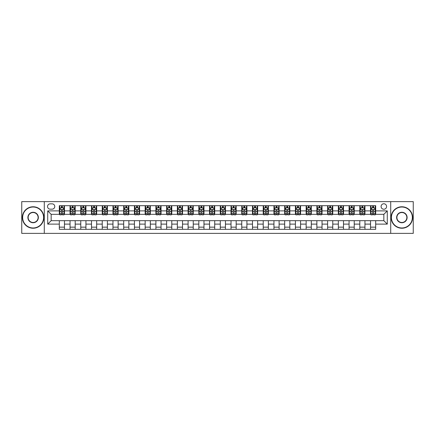 <?xml version="1.0" encoding="UTF-8"?>
<svg xmlns="http://www.w3.org/2000/svg" width="435" height="435" viewBox="0 0 435 435"><rect width="100%" height="100%" fill="white"/><g stroke="black" fill="none" stroke-linecap="round" stroke-linejoin="round"><path stroke-width="0.65" d="M383.844 203.765A2.746 2.746 0 0 0 381.098 206.511A2.746 2.746 0 0 0 383.844 209.257A2.746 2.746 0 0 0 386.59 206.511A2.746 2.746 0 0 0 383.844 203.765M390.712 233.383L413.25 233.383L413.25 201.617L390.712 201.617L390.712 233.383L44.288 233.383L44.288 201.617L21.75 201.617L21.75 233.383L44.288 233.383M50.21 209.17L52.102 209.17A2.659 2.659 0 0 0 54.761 206.511A2.659 2.659 0 0 0 52.102 203.846L50.21 203.846A2.659 2.659 0 0 0 47.551 206.511A2.659 2.659 0 0 0 50.21 209.17M390.712 201.617L44.288 201.617M59.312 224.112L47.719 224.112L47.719 210.888L59.312 210.888L59.312 214.325L51.156 214.325L51.156 220.675L59.312 220.675L59.312 229.305L375.688 229.305L375.688 220.675L383.844 220.675L383.844 214.325L375.688 214.325L375.688 210.888L387.28 210.888L387.28 224.112L375.688 224.112M375.688 210.888L375.688 205.695L59.312 205.695L59.312 210.888M370.538 205.695L370.538 214.325L370.968 214.325M372.599 214.325L373.627 214.325M375.258 214.325L375.688 214.325M370.538 214.325L364.525 214.325M359.805 205.695L359.805 214.325L360.234 214.325M361.866 214.325L362.893 214.325M359.805 214.325L353.796 214.325M349.071 205.695L349.071 214.325L349.501 214.325M351.132 214.325L352.165 214.325M349.071 214.325L343.063 214.325M338.343 205.695L338.343 214.325L338.773 214.325M340.404 214.325L341.431 214.325M338.343 214.325L332.329 214.325M327.609 205.695L327.609 214.325L328.039 214.325M329.67 214.325L330.698 214.325M327.609 214.325L321.601 214.325M316.876 205.695L316.876 214.325L317.305 214.325M318.937 214.325L319.97 214.325M316.876 214.325L310.867 214.325M306.148 205.695L306.148 214.325L306.577 214.325M308.208 214.325L309.236 214.325M306.148 214.325L300.134 214.325M295.414 205.695L295.414 214.325L295.844 214.325M297.475 214.325L298.502 214.325M295.414 214.325L289.405 214.325M284.68 205.695L284.68 214.325L285.11 214.325M286.741 214.325L287.774 214.325M284.68 214.325L278.672 214.325M273.952 205.695L273.952 214.325L274.382 214.325M276.013 214.325L277.041 214.325M273.952 214.325L267.938 214.325M263.218 205.695L263.218 214.325L263.648 214.325M265.279 214.325L266.307 214.325M263.218 214.325L257.21 214.325M252.485 205.695L252.485 214.325L252.914 214.325M254.546 214.325L255.579 214.325M252.485 214.325L246.476 214.325M241.757 205.695L241.757 214.325L242.181 214.325M243.812 214.325L244.845 214.325M241.757 214.325L235.743 214.325M231.023 205.695L231.023 214.325L231.453 214.325M233.084 214.325L234.112 214.325M231.023 214.325L225.015 214.325M220.289 205.695L220.289 214.325L220.719 214.325M222.35 214.325L223.383 214.325M220.289 214.325L214.281 214.325M209.556 205.695L209.556 214.325L209.985 214.325M211.617 214.325L212.65 214.325M209.556 214.325L203.547 214.325M198.828 205.695L198.828 214.325L199.257 214.325M200.888 214.325L201.916 214.325M198.828 214.325L192.819 214.325M188.094 205.695L188.094 214.325L188.524 214.325M190.155 214.325L191.188 214.325M188.094 214.325L182.086 214.325M177.36 205.695L177.36 214.325L177.79 214.325M179.421 214.325L180.454 214.325M177.36 214.325L171.352 214.325M166.632 205.695L166.632 214.325L167.062 214.325M168.693 214.325L169.721 214.325M166.632 214.325L160.618 214.325M155.899 205.695L155.899 214.325L156.328 214.325M157.959 214.325L158.987 214.325M155.899 214.325L149.89 214.325M145.165 205.695L145.165 214.325L145.594 214.325M147.226 214.325L148.259 214.325M145.165 214.325L139.156 214.325M134.437 205.695L134.437 214.325L134.866 214.325M136.498 214.325L137.525 214.325M134.437 214.325L128.423 214.325M123.703 205.695L123.703 214.325L124.133 214.325M125.764 214.325L126.792 214.325M123.703 214.325L117.695 214.325M112.969 205.695L112.969 214.325L113.399 214.325M115.03 214.325L116.063 214.325M112.969 214.325L106.961 214.325M102.241 205.695L102.241 214.325L102.671 214.325M104.302 214.325L105.33 214.325M102.241 214.325L96.227 214.325M91.508 205.695L91.508 214.325L91.937 214.325M93.569 214.325L94.596 214.325M91.508 214.325L85.499 214.325M80.774 205.695L80.774 214.325L81.204 214.325M82.835 214.325L83.868 214.325M80.774 214.325L74.766 214.325M70.046 205.695L70.046 214.325L70.475 214.325M72.107 214.325L73.134 214.325M70.046 214.325L64.032 214.325M59.312 214.325L59.742 214.325M61.373 214.325L62.401 214.325M59.312 220.675L64.462 220.675L64.462 229.305M375.688 220.675L64.462 220.675M64.462 205.695L64.462 214.325M59.312 207.843L59.742 207.843M61.373 207.843L62.401 207.843M64.032 207.843L64.462 207.843M59.312 227.157L64.462 227.157M70.046 220.675L70.046 229.305M75.195 205.695L75.195 214.325M70.046 207.843L70.475 207.843M72.107 207.843L73.134 207.843M74.766 207.843L75.195 207.843M75.195 220.675L75.195 229.305M70.046 227.157L75.195 227.157M80.774 220.675L80.774 229.305M85.929 220.675L85.929 229.305M80.774 227.157L85.929 227.157M85.929 205.695L85.929 214.325M80.774 207.843L81.204 207.843M82.835 207.843L83.868 207.843M85.499 207.843L85.929 207.843M91.508 220.675L91.508 229.305M96.657 220.675L96.657 229.305M91.508 227.157L96.657 227.157M96.657 205.695L96.657 214.325M91.508 207.843L91.937 207.843M93.569 207.843L94.596 207.843M96.227 207.843L96.657 207.843M102.241 220.675L102.241 229.305M107.391 220.675L107.391 229.305M102.241 227.157L107.391 227.157M107.391 205.695L107.391 214.325M102.241 207.843L102.671 207.843M104.302 207.843L105.33 207.843M106.961 207.843L107.391 207.843M112.969 220.675L112.969 229.305M118.124 220.675L118.124 229.305M112.969 227.157L118.124 227.157M118.124 205.695L118.124 214.325M112.969 207.843L113.399 207.843M115.03 207.843L116.063 207.843M117.695 207.843L118.124 207.843M123.703 220.675L123.703 229.305M128.852 220.675L128.852 229.305M123.703 227.157L128.852 227.157M128.852 205.695L128.852 214.325M123.703 207.843L124.133 207.843M125.764 207.843L126.792 207.843M128.423 207.843L128.852 207.843M134.437 220.675L134.437 229.305M139.586 220.675L139.586 229.305M134.437 227.157L139.586 227.157M139.586 205.695L139.586 214.325M134.437 207.843L134.866 207.843M136.498 207.843L137.525 207.843M139.156 207.843L139.586 207.843M145.165 220.675L145.165 229.305M150.32 220.675L150.32 229.305M145.165 227.157L150.32 227.157M150.32 205.695L150.32 214.325M145.165 207.843L145.594 207.843M147.226 207.843L148.259 207.843M149.89 207.843L150.32 207.843M155.899 220.675L155.899 229.305M161.048 220.675L161.048 229.305M155.899 227.157L161.048 227.157M161.048 205.695L161.048 214.325M155.899 207.843L156.328 207.843M157.959 207.843L158.987 207.843M160.618 207.843L161.048 207.843M166.632 220.675L166.632 229.305M171.781 220.675L171.781 229.305M166.632 227.157L171.781 227.157M171.781 205.695L171.781 214.325M166.632 207.843L167.062 207.843M168.693 207.843L169.721 207.843M171.352 207.843L171.781 207.843M177.36 220.675L177.36 229.305M182.515 220.675L182.515 229.305M177.36 227.157L182.515 227.157M182.515 205.695L182.515 214.325M177.36 207.843L177.79 207.843M179.421 207.843L180.454 207.843M182.086 207.843L182.515 207.843M188.094 220.675L188.094 229.305M193.243 220.675L193.243 229.305M188.094 227.157L193.243 227.157M193.243 205.695L193.243 214.325M188.094 207.843L188.524 207.843M190.155 207.843L191.188 207.843M192.819 207.843L193.243 207.843M198.828 220.675L198.828 229.305M203.977 220.675L203.977 229.305M198.828 227.157L203.977 227.157M203.977 205.695L203.977 214.325M198.828 207.843L199.257 207.843M200.888 207.843L201.916 207.843M203.547 207.843L203.977 207.843M209.556 220.675L209.556 229.305M214.711 220.675L214.711 229.305M209.556 227.157L214.711 227.157M214.711 205.695L214.711 214.325M209.556 207.843L209.985 207.843M211.617 207.843L212.65 207.843M214.281 207.843L214.711 207.843M220.289 220.675L220.289 229.305M225.444 220.675L225.444 229.305M220.289 227.157L225.444 227.157M225.444 205.695L225.444 214.325M220.289 207.843L220.719 207.843M222.35 207.843L223.383 207.843M225.015 207.843L225.444 207.843M231.023 220.675L231.023 229.305M236.172 220.675L236.172 229.305M231.023 227.157L236.172 227.157M236.172 205.695L236.172 214.325M231.023 207.843L231.453 207.843M233.084 207.843L234.112 207.843M235.743 207.843L236.172 207.843M241.757 220.675L241.757 229.305M246.906 220.675L246.906 229.305M241.757 227.157L246.906 227.157M246.906 205.695L246.906 214.325M241.757 207.843L242.181 207.843M243.812 207.843L244.845 207.843M246.476 207.843L246.906 207.843M252.485 220.675L252.485 229.305M257.64 220.675L257.64 229.305M252.485 227.157L257.64 227.157M257.64 205.695L257.64 214.325M252.485 207.843L252.914 207.843M254.546 207.843L255.579 207.843M257.21 207.843L257.64 207.843M263.218 220.675L263.218 229.305M268.368 220.675L268.368 229.305M263.218 227.157L268.368 227.157M268.368 205.695L268.368 214.325M263.218 207.843L263.648 207.843M265.279 207.843L266.307 207.843M267.938 207.843L268.368 207.843M273.952 220.675L273.952 229.305M279.101 220.675L279.101 229.305M273.952 227.157L279.101 227.157M279.101 205.695L279.101 214.325M273.952 207.843L274.382 207.843M276.013 207.843L277.041 207.843M278.672 207.843L279.101 207.843M284.68 220.675L284.68 229.305M289.835 220.675L289.835 229.305M284.68 227.157L289.835 227.157M289.835 205.695L289.835 214.325M284.68 207.843L285.11 207.843M286.741 207.843L287.774 207.843M289.405 207.843L289.835 207.843M295.414 220.675L295.414 229.305M300.563 220.675L300.563 229.305M295.414 227.157L300.563 227.157M300.563 205.695L300.563 214.325M295.414 207.843L295.844 207.843M297.475 207.843L298.502 207.843M300.134 207.843L300.563 207.843M306.148 220.675L306.148 229.305M311.297 220.675L311.297 229.305M306.148 227.157L311.297 227.157M311.297 205.695L311.297 214.325M306.148 207.843L306.577 207.843M308.208 207.843L309.236 207.843M310.867 207.843L311.297 207.843M316.876 220.675L316.876 229.305M322.03 220.675L322.03 229.305M316.876 227.157L322.03 227.157M322.03 205.695L322.03 214.325M316.876 207.843L317.305 207.843M318.937 207.843L319.97 207.843M321.601 207.843L322.03 207.843M327.609 220.675L327.609 229.305M332.759 220.675L332.759 229.305M327.609 227.157L332.759 227.157M332.759 205.695L332.759 214.325M327.609 207.843L328.039 207.843M329.67 207.843L330.698 207.843M332.329 207.843L332.759 207.843M338.343 220.675L338.343 229.305M343.492 220.675L343.492 229.305M338.343 227.157L343.492 227.157M343.492 205.695L343.492 214.325M338.343 207.843L338.773 207.843M340.404 207.843L341.431 207.843M343.063 207.843L343.492 207.843M349.071 220.675L349.071 229.305M354.226 220.675L354.226 229.305M349.071 227.157L354.226 227.157M354.226 205.695L354.226 214.325M349.071 207.843L349.501 207.843M351.132 207.843L352.165 207.843M353.796 207.843L354.226 207.843M359.805 220.675L359.805 229.305M364.954 220.675L364.954 229.305M359.805 227.157L364.954 227.157M364.954 205.695L364.954 214.325M359.805 207.843L360.234 207.843M361.866 207.843L362.893 207.843M364.525 207.843L364.954 207.843M370.538 220.675L370.538 229.305M370.538 227.157L375.688 227.157M370.538 207.843L370.968 207.843M372.599 207.843L373.627 207.843M375.258 207.843L375.688 207.843M51.156 214.325L47.719 210.888M51.156 220.675L47.719 224.112M387.28 210.888L383.844 214.325M387.28 224.112L383.844 220.675M62.401 206.81L61.373 206.81M64.032 213.764L62.401 213.764L62.401 214.841L64.032 214.841L64.032 209.599L63.173 207.886L60.601 207.886L59.742 209.599L59.742 214.841L61.373 214.841L61.373 213.764L59.742 213.764M59.742 209.599L59.742 205.695M64.032 209.599L64.032 205.695M61.373 207.886L61.373 205.695M62.401 205.695L62.401 207.886M62.401 213.764L62.401 210.246C62.058 209.583 61.716 209.583 61.373 210.246L61.373 213.764M73.134 206.81L72.107 206.81M74.766 213.764L73.134 213.764L73.134 214.841L74.766 214.841L74.766 209.599L73.906 207.886L71.329 207.886L70.475 209.599L70.475 214.841L72.107 214.841L72.107 213.764L70.475 213.764M70.475 209.599L70.475 205.695M74.766 209.599L74.766 205.695M72.107 207.886L72.107 205.695M73.134 205.695L73.134 207.886M73.134 213.764L73.134 210.246C72.792 209.583 72.449 209.583 72.107 210.246L72.107 213.764M83.868 206.81L82.835 206.81M85.499 213.764L83.868 213.764L83.868 214.841L85.499 214.841L85.499 209.599L84.64 207.886L82.063 207.886L81.204 209.599L81.204 214.841L82.835 214.841L82.835 213.764L81.204 213.764M81.204 209.599L81.204 205.695M85.499 209.599L85.499 205.695M82.835 207.886L82.835 205.695M83.868 205.695L83.868 207.886M83.868 213.764L83.868 210.246C83.525 209.583 83.177 209.583 82.835 210.246L82.835 213.764M94.596 206.81L93.569 206.81M96.227 213.764L94.596 213.764L94.596 214.841L96.227 214.841L96.227 209.599L95.368 207.886L92.796 207.886L91.937 209.599L91.937 214.841L93.569 214.841L93.569 213.764L91.937 213.764M91.937 209.599L91.937 205.695M96.227 209.599L96.227 205.695M93.569 207.886L93.569 205.695M94.596 205.695L94.596 207.886M94.596 213.764L94.596 210.246C94.254 209.583 93.911 209.583 93.569 210.246L93.569 213.764M105.33 206.81L104.302 206.81M106.961 213.764L105.33 213.764L105.33 214.841L106.961 214.841L106.961 209.599L106.102 207.886L103.525 207.886L102.671 209.599L102.671 214.841L104.302 214.841L104.302 213.764L102.671 213.764M102.671 209.599L102.671 205.695M106.961 209.599L106.961 205.695M104.302 207.886L104.302 205.695M105.33 205.695L105.33 207.886M105.33 213.764L105.33 210.246C104.987 209.583 104.645 209.583 104.302 210.246L104.302 213.764M33.125 207.027A10.473 10.473 0 0 0 22.653 217.5A10.473 10.473 0 0 0 33.125 227.973A10.473 10.473 0 0 0 43.598 217.5A10.473 10.473 0 0 0 33.125 207.027M33.125 228.234A10.734 10.734 0 0 1 22.392 217.5A10.734 10.734 0 0 1 33.125 206.766A10.734 10.734 0 0 1 43.859 217.5A10.734 10.734 0 0 1 33.125 228.234M33.125 212.264A5.236 5.236 0 0 1 38.362 217.5A5.236 5.236 0 0 1 33.125 222.736A5.236 5.236 0 0 1 27.889 217.5A5.236 5.236 0 0 1 33.125 212.264M33.125 222.481A4.981 4.981 0 0 0 38.106 217.5A4.981 4.981 0 0 0 33.125 212.519A4.981 4.981 0 0 0 28.144 217.5A4.981 4.981 0 0 0 33.125 222.481M401.875 207.027A10.473 10.473 0 0 0 391.402 217.5A10.473 10.473 0 0 0 401.875 227.973A10.473 10.473 0 0 0 412.347 217.5A10.473 10.473 0 0 0 401.875 207.027M401.875 228.234A10.734 10.734 0 0 1 391.141 217.5A10.734 10.734 0 0 1 401.875 206.766A10.734 10.734 0 0 1 412.608 217.5A10.734 10.734 0 0 1 401.875 228.234M401.875 212.264A5.236 5.236 0 0 1 407.111 217.5A5.236 5.236 0 0 1 401.875 222.736A5.236 5.236 0 0 1 396.638 217.5A5.236 5.236 0 0 1 401.875 212.264M401.875 222.481A4.981 4.981 0 0 0 406.855 217.5A4.981 4.981 0 0 0 401.875 212.519A4.981 4.981 0 0 0 396.894 217.5A4.981 4.981 0 0 0 401.875 222.481M116.063 206.81L115.03 206.81M117.695 213.764L116.063 213.764L116.063 214.841L117.695 214.841L117.695 209.599L116.836 207.886L114.258 207.886L113.399 209.599L113.399 214.841L115.03 214.841L115.03 213.764L113.399 213.764M113.399 209.599L113.399 205.695M117.695 209.599L117.695 205.695M115.03 207.886L115.03 205.695M116.063 205.695L116.063 207.886M116.063 213.764L116.063 210.246C115.721 209.583 115.378 209.583 115.03 210.246L115.03 213.764M126.792 206.81L125.764 206.81M128.423 213.764L126.792 213.764L126.792 214.841L128.423 214.841L128.423 209.599L127.569 207.886L124.992 207.886L124.133 209.599L124.133 214.841L125.764 214.841L125.764 213.764L124.133 213.764M124.133 209.599L124.133 205.695M128.423 209.599L128.423 205.695M125.764 207.886L125.764 205.695M126.792 205.695L126.792 207.886M126.792 213.764L126.792 210.246C126.449 209.583 126.106 209.583 125.764 210.246L125.764 213.764M137.525 206.81L136.498 206.81M139.156 213.764L137.525 213.764L137.525 214.841L139.156 214.841L139.156 209.599L138.297 207.886L135.725 207.886L134.866 209.599L134.866 214.841L136.498 214.841L136.498 213.764L134.866 213.764M134.866 209.599L134.866 205.695M139.156 209.599L139.156 205.695M136.498 207.886L136.498 205.695M137.525 205.695L137.525 207.886M137.525 213.764L137.525 210.246C137.183 209.583 136.84 209.583 136.498 210.246L136.498 213.764M148.259 206.81L147.226 206.81M149.89 213.764L148.259 213.764L148.259 214.841L149.89 214.841L149.89 209.599L149.031 207.886L146.454 207.886L145.594 209.599L145.594 214.841L147.226 214.841L147.226 213.764L145.594 213.764M145.594 209.599L145.594 205.695M149.89 209.599L149.89 205.695M147.226 207.886L147.226 205.695M148.259 205.695L148.259 207.886M148.259 213.764L148.259 210.246C147.916 209.583 147.574 209.583 147.226 210.246L147.226 213.764M158.987 206.81L157.959 206.81M160.618 213.764L158.987 213.764L158.987 214.841L160.618 214.841L160.618 209.599L159.765 207.886L157.187 207.886L156.328 209.599L156.328 214.841L157.959 214.841L157.959 213.764L156.328 213.764M156.328 209.599L156.328 205.695M160.618 209.599L160.618 205.695M157.959 207.886L157.959 205.695M158.987 205.695L158.987 207.886M158.987 213.764L158.987 210.246C158.644 209.583 158.302 209.583 157.959 210.246L157.959 213.764M169.721 206.81L168.693 206.81M171.352 213.764L169.721 213.764L169.721 214.841L171.352 214.841L171.352 209.599L170.493 207.886L167.921 207.886L167.062 209.599L167.062 214.841L168.693 214.841L168.693 213.764L167.062 213.764M167.062 209.599L167.062 205.695M171.352 209.599L171.352 205.695M168.693 207.886L168.693 205.695M169.721 205.695L169.721 207.886M169.721 213.764L169.721 210.246C169.378 209.583 169.036 209.583 168.693 210.246L168.693 213.764M180.454 206.81L179.421 206.81M182.086 213.764L180.454 213.764L180.454 214.841L182.086 214.841L182.086 209.599L181.226 207.886L178.649 207.886L177.79 209.599L177.79 214.841L179.421 214.841L179.421 213.764L177.79 213.764M177.79 209.599L177.79 205.695M182.086 209.599L182.086 205.695M179.421 207.886L179.421 205.695M180.454 205.695L180.454 207.886M180.454 213.764L180.454 210.246C180.112 209.583 179.769 209.583 179.421 210.246L179.421 213.764M191.188 206.81L190.155 206.81M192.819 213.764L191.188 213.764L191.188 214.841L192.819 214.841L192.819 209.599L191.96 207.886L189.383 207.886L188.524 209.599L188.524 214.841L190.155 214.841L190.155 213.764L188.524 213.764M188.524 209.599L188.524 205.695M192.819 209.599L192.819 205.695M190.155 207.886L190.155 205.695M191.188 205.695L191.188 207.886M191.188 213.764L191.188 210.246C190.84 209.583 190.497 209.583 190.155 210.246L190.155 213.764M201.916 206.81L200.888 206.81M203.547 213.764L201.916 213.764L201.916 214.841L203.547 214.841L203.547 209.599L202.688 207.886L200.116 207.886L199.257 209.599L199.257 214.841L200.888 214.841L200.888 213.764L199.257 213.764M199.257 209.599L199.257 205.695M203.547 209.599L203.547 205.695M200.888 207.886L200.888 205.695M201.916 205.695L201.916 207.886M201.916 213.764L201.916 210.246C201.574 209.583 201.231 209.583 200.888 210.246L200.888 213.764M212.65 206.81L211.617 206.81M214.281 213.764L212.65 213.764L212.65 214.841L214.281 214.841L214.281 209.599L213.422 207.886L210.844 207.886L209.985 209.599L209.985 214.841L211.617 214.841L211.617 213.764L209.985 213.764M209.985 209.599L209.985 205.695M214.281 209.599L214.281 205.695M211.617 207.886L211.617 205.695M212.65 205.695L212.65 207.886M212.65 213.764L212.65 210.246C212.307 209.583 211.965 209.583 211.617 210.246L211.617 213.764M223.383 206.81L222.35 206.81M225.015 213.764L223.383 213.764L223.383 214.841L225.015 214.841L225.015 209.599L224.155 207.886L221.578 207.886L220.719 209.599L220.719 214.841L222.35 214.841L222.35 213.764L220.719 213.764M220.719 209.599L220.719 205.695M225.015 209.599L225.015 205.695M222.35 207.886L222.35 205.695M223.383 205.695L223.383 207.886M223.383 213.764L223.383 210.246C223.041 209.583 222.693 209.583 222.35 210.246L222.35 213.764M234.112 206.81L233.084 206.81M235.743 213.764L234.112 213.764L234.112 214.841L235.743 214.841L235.743 209.599L234.884 207.886L232.312 207.886L231.453 209.599L231.453 214.841L233.084 214.841L233.084 213.764L231.453 213.764M231.453 209.599L231.453 205.695M235.743 209.599L235.743 205.695M233.084 207.886L233.084 205.695M234.112 205.695L234.112 207.886M234.112 213.764L234.112 210.246C233.769 209.583 233.426 209.583 233.084 210.246L233.084 213.764M244.845 206.81L243.812 206.81M246.476 213.764L244.845 213.764L244.845 214.841L246.476 214.841L246.476 209.599L245.617 207.886L243.04 207.886L242.181 209.599L242.181 214.841L243.812 214.841L243.812 213.764L242.181 213.764M242.181 209.599L242.181 205.695M246.476 209.599L246.476 205.695M243.812 207.886L243.812 205.695M244.845 205.695L244.845 207.886M244.845 213.764L244.845 210.246C244.503 209.583 244.16 209.583 243.812 210.246L243.812 213.764M255.579 206.81L254.546 206.81M257.21 213.764L255.579 213.764L255.579 214.841L257.21 214.841L257.21 209.599L256.351 207.886L253.774 207.886L252.914 209.599L252.914 214.841L254.546 214.841L254.546 213.764L252.914 213.764M252.914 209.599L252.914 205.695M257.21 209.599L257.21 205.695M254.546 207.886L254.546 205.695M255.579 205.695L255.579 207.886M255.579 213.764L255.579 210.246C255.236 209.583 254.888 209.583 254.546 210.246L254.546 213.764M266.307 206.81L265.279 206.81M267.938 213.764L266.307 213.764L266.307 214.841L267.938 214.841L267.938 209.599L267.079 207.886L264.507 207.886L263.648 209.599L263.648 214.841L265.279 214.841L265.279 213.764L263.648 213.764M263.648 209.599L263.648 205.695M267.938 209.599L267.938 205.695M265.279 207.886L265.279 205.695M266.307 205.695L266.307 207.886M266.307 213.764L266.307 210.246C265.964 209.583 265.622 209.583 265.279 210.246L265.279 213.764M277.041 206.81L276.013 206.81M278.672 213.764L277.041 213.764L277.041 214.841L278.672 214.841L278.672 209.599L277.813 207.886L275.235 207.886L274.382 209.599L274.382 214.841L276.013 214.841L276.013 213.764L274.382 213.764M274.382 209.599L274.382 205.695M278.672 209.599L278.672 205.695M276.013 207.886L276.013 205.695M277.041 205.695L277.041 207.886M277.041 213.764L277.041 210.246C276.698 209.583 276.356 209.583 276.013 210.246L276.013 213.764M287.774 206.81L286.741 206.81M289.405 213.764L287.774 213.764L287.774 214.841L289.405 214.841L289.405 209.599L288.546 207.886L285.969 207.886L285.11 209.599L285.11 214.841L286.741 214.841L286.741 213.764L285.11 213.764M285.11 209.599L285.11 205.695M289.405 209.599L289.405 205.695M286.741 207.886L286.741 205.695M287.774 205.695L287.774 207.886M287.774 213.764L287.774 210.246C287.432 209.583 287.084 209.583 286.741 210.246L286.741 213.764M298.502 206.81L297.475 206.81M300.134 213.764L298.502 213.764L298.502 214.841L300.134 214.841L300.134 209.599L299.275 207.886L296.703 207.886L295.844 209.599L295.844 214.841L297.475 214.841L297.475 213.764L295.844 213.764M295.844 209.599L295.844 205.695M300.134 209.599L300.134 205.695M297.475 207.886L297.475 205.695M298.502 205.695L298.502 207.886M298.502 213.764L298.502 210.246C298.16 209.583 297.817 209.583 297.475 210.246L297.475 213.764M309.236 206.81L308.208 206.81M310.867 213.764L309.236 213.764L309.236 214.841L310.867 214.841L310.867 209.599L310.008 207.886L307.431 207.886L306.577 209.599L306.577 214.841L308.208 214.841L308.208 213.764L306.577 213.764M306.577 209.599L306.577 205.695M310.867 209.599L310.867 205.695M308.208 207.886L308.208 205.695M309.236 205.695L309.236 207.886M309.236 213.764L309.236 210.246C308.894 209.583 308.551 209.583 308.208 210.246L308.208 213.764M319.97 206.81L318.937 206.81M321.601 213.764L319.97 213.764L319.97 214.841L321.601 214.841L321.601 209.599L320.742 207.886L318.164 207.886L317.305 209.599L317.305 214.841L318.937 214.841L318.937 213.764L317.305 213.764M317.305 209.599L317.305 205.695M321.601 209.599L321.601 205.695M318.937 207.886L318.937 205.695M319.97 205.695L319.97 207.886M319.97 213.764L319.97 210.246C319.627 209.583 319.285 209.583 318.937 210.246L318.937 213.764M330.698 206.81L329.67 206.81M332.329 213.764L330.698 213.764L330.698 214.841L332.329 214.841L332.329 209.599L331.475 207.886L328.898 207.886L328.039 209.599L328.039 214.841L329.67 214.841L329.67 213.764L328.039 213.764M328.039 209.599L328.039 205.695M332.329 209.599L332.329 205.695M329.67 207.886L329.67 205.695M330.698 205.695L330.698 207.886M330.698 213.764L330.698 210.246C330.355 209.583 330.013 209.583 329.67 210.246L329.67 213.764M341.431 206.81L340.404 206.81M343.063 213.764L341.431 213.764L341.431 214.841L343.063 214.841L343.063 209.599L342.204 207.886L339.632 207.886L338.773 209.599L338.773 214.841L340.404 214.841L340.404 213.764L338.773 213.764M338.773 209.599L338.773 205.695M343.063 209.599L343.063 205.695M340.404 207.886L340.404 205.695M341.431 205.695L341.431 207.886M341.431 213.764L341.431 210.246C341.089 209.583 340.746 209.583 340.404 210.246L340.404 213.764M352.165 206.81L351.132 206.81M353.796 213.764L352.165 213.764L352.165 214.841L353.796 214.841L353.796 209.599L352.937 207.886L350.36 207.886L349.501 209.599L349.501 214.841L351.132 214.841L351.132 213.764L349.501 213.764M349.501 209.599L349.501 205.695M353.796 209.599L353.796 205.695M351.132 207.886L351.132 205.695M352.165 205.695L352.165 207.886M352.165 213.764L352.165 210.246C351.823 209.583 351.48 209.583 351.132 210.246L351.132 213.764M362.893 206.81L361.866 206.81M364.525 213.764L362.893 213.764L362.893 214.841L364.525 214.841L364.525 209.599L363.671 207.886L361.094 207.886L360.234 209.599L360.234 214.841L361.866 214.841L361.866 213.764L360.234 213.764M360.234 209.599L360.234 205.695M364.525 209.599L364.525 205.695M361.866 207.886L361.866 205.695M362.893 205.695L362.893 207.886M362.893 213.764L362.893 210.246C362.551 209.583 362.208 209.583 361.866 210.246L361.866 213.764M373.627 206.81L372.599 206.81M375.258 213.764L373.627 213.764L373.627 214.841L375.258 214.841L375.258 209.599L374.399 207.886L371.827 207.886L370.968 209.599L370.968 214.841L372.599 214.841L372.599 213.764L370.968 213.764M370.968 209.599L370.968 205.695M375.258 209.599L375.258 205.695M372.599 207.886L372.599 205.695M373.627 205.695L373.627 207.886M373.627 213.764L373.627 210.246C373.284 209.583 372.942 209.583 372.599 210.246L372.599 213.764M70.046 224.112L64.462 224.112M70.046 210.888L64.462 210.888M80.774 210.888L75.195 210.888M80.774 224.112L75.195 224.112M91.508 210.888L85.929 210.888M91.508 224.112L85.929 224.112M102.241 210.888L96.657 210.888M102.241 224.112L96.657 224.112M112.969 210.888L107.391 210.888M112.969 224.112L107.391 224.112M123.703 210.888L118.124 210.888M123.703 224.112L118.124 224.112M134.437 210.888L128.852 210.888M134.437 224.112L128.852 224.112M145.165 210.888L139.586 210.888M145.165 224.112L139.586 224.112M155.899 210.888L150.32 210.888M155.899 224.112L150.32 224.112M166.632 210.888L161.048 210.888M166.632 224.112L161.048 224.112M177.36 210.888L171.781 210.888M177.36 224.112L171.781 224.112M188.094 210.888L182.515 210.888M188.094 224.112L182.515 224.112M198.828 210.888L193.243 210.888M198.828 224.112L193.243 224.112M209.556 210.888L203.977 210.888M209.556 224.112L203.977 224.112M220.289 210.888L214.711 210.888M220.289 224.112L214.711 224.112M231.023 210.888L225.444 210.888M231.023 224.112L225.444 224.112M241.757 210.888L236.172 210.888M241.757 224.112L236.172 224.112M252.485 210.888L246.906 210.888M252.485 224.112L246.906 224.112M263.218 210.888L257.64 210.888M263.218 224.112L257.64 224.112M273.952 210.888L268.368 210.888M273.952 224.112L268.368 224.112M284.68 210.888L279.101 210.888M284.68 224.112L279.101 224.112M295.414 210.888L289.835 210.888M295.414 224.112L289.835 224.112M306.148 210.888L300.563 210.888M306.148 224.112L300.563 224.112M316.876 210.888L311.297 210.888M316.876 224.112L311.297 224.112M327.609 210.888L322.03 210.888M327.609 224.112L322.03 224.112M338.343 210.888L332.759 210.888M338.343 224.112L332.759 224.112M349.071 210.888L343.492 210.888M349.071 224.112L343.492 224.112M359.805 210.888L354.226 210.888M359.805 224.112L354.226 224.112M370.538 210.888L364.954 210.888M370.538 224.112L364.954 224.112M64.01 209.556L59.764 209.556M59.742 207.99L60.547 207.99M63.227 207.99L64.032 207.99M61.373 211.459L59.742 211.459M64.032 211.459L62.401 211.459M62.401 207.359L61.373 207.359M74.744 209.556L70.492 209.556M70.475 207.99L71.28 207.99M73.961 207.99L74.766 207.99M72.107 211.459L70.475 211.459M74.766 211.459L73.134 211.459M73.134 207.359L72.107 207.359M85.477 209.556L81.225 209.556M81.204 207.99L82.014 207.99M84.689 207.99L85.499 207.99M82.835 211.459L81.204 211.459M85.499 211.459L83.868 211.459M83.868 207.359L82.835 207.359M96.206 209.556L91.959 209.556M91.937 207.99L92.742 207.99M95.423 207.99L96.227 207.99M93.569 211.459L91.937 211.459M96.227 211.459L94.596 211.459M94.596 207.359L93.569 207.359M106.939 209.556L102.693 209.556M102.671 207.99L103.476 207.99M106.156 207.99L106.961 207.99M104.302 211.459L102.671 211.459M106.961 211.459L105.33 211.459M105.33 207.359L104.302 207.359M117.673 209.556L113.421 209.556M113.399 207.99L114.209 207.99M116.884 207.99L117.695 207.99M115.03 211.459L113.399 211.459M117.695 211.459L116.063 211.459M116.063 207.359L115.03 207.359M128.401 209.556L124.154 209.556M124.133 207.99L124.937 207.99M127.618 207.99L128.423 207.99M125.764 211.459L124.133 211.459M128.423 211.459L126.792 211.459M126.792 207.359L125.764 207.359M139.135 209.556L134.888 209.556M134.866 207.99L135.671 207.99M138.352 207.99L139.156 207.99M136.498 211.459L134.866 211.459M139.156 211.459L137.525 211.459M137.525 207.359L136.498 207.359M149.868 209.556L145.616 209.556M145.594 207.99L146.405 207.99M149.08 207.99L149.89 207.99M147.226 211.459L145.594 211.459M149.89 211.459L148.259 211.459M148.259 207.359L147.226 207.359M160.602 209.556L156.35 209.556M156.328 207.99L157.133 207.99M159.814 207.99L160.618 207.99M157.959 211.459L156.328 211.459M160.618 211.459L158.987 211.459M158.987 207.359L157.959 207.359M171.33 209.556L167.083 209.556M167.062 207.99L167.867 207.99M170.547 207.99L171.352 207.99M168.693 211.459L167.062 211.459M171.352 211.459L169.721 211.459M169.721 207.359L168.693 207.359M182.064 209.556L177.812 209.556M177.79 207.99L178.6 207.99M181.275 207.99L182.086 207.99M179.421 211.459L177.79 211.459M182.086 211.459L180.454 211.459M180.454 207.359L179.421 207.359M192.797 209.556L188.545 209.556M188.524 207.99L189.328 207.99M192.009 207.99L192.819 207.99M190.155 211.459L188.524 211.459M192.819 211.459L191.188 211.459M191.188 207.359L190.155 207.359M203.526 209.556L199.279 209.556M199.257 207.99L200.062 207.99M202.743 207.99L203.547 207.99M200.888 211.459L199.257 211.459M203.547 211.459L201.916 211.459M201.916 207.359L200.888 207.359M214.259 209.556L210.007 209.556M209.985 207.99L210.796 207.99M213.471 207.99L214.281 207.99M211.617 211.459L209.985 211.459M214.281 211.459L212.65 211.459M212.65 207.359L211.617 207.359M224.993 209.556L220.741 209.556M220.719 207.99L221.529 207.99M224.204 207.99L225.015 207.99M222.35 211.459L220.719 211.459M225.015 211.459L223.383 211.459M223.383 207.359L222.35 207.359M235.721 209.556L231.474 209.556M231.453 207.99L232.257 207.99M234.938 207.99L235.743 207.99M233.084 211.459L231.453 211.459M235.743 211.459L234.112 211.459M234.112 207.359L233.084 207.359M246.455 209.556L242.203 209.556M242.181 207.99L242.991 207.99M245.672 207.99L246.476 207.99M243.812 211.459L242.181 211.459M246.476 211.459L244.845 211.459M244.845 207.359L243.812 207.359M257.188 209.556L252.936 209.556M252.914 207.99L253.725 207.99M256.4 207.99L257.21 207.99M254.546 211.459L252.914 211.459M257.21 211.459L255.579 211.459M255.579 207.359L254.546 207.359M267.916 209.556L263.67 209.556M263.648 207.99L264.453 207.99M267.133 207.99L267.938 207.99M265.279 211.459L263.648 211.459M267.938 211.459L266.307 211.459M266.307 207.359L265.279 207.359M278.65 209.556L274.398 209.556M274.382 207.99L275.186 207.99M277.867 207.99L278.672 207.99M276.013 211.459L274.382 211.459M278.672 211.459L277.041 211.459M277.041 207.359L276.013 207.359M289.384 209.556L285.132 209.556M285.11 207.99L285.92 207.99M288.595 207.99L289.405 207.99M286.741 211.459L285.11 211.459M289.405 211.459L287.774 211.459M287.774 207.359L286.741 207.359M300.112 209.556L295.865 209.556M295.844 207.99L296.648 207.99M299.329 207.99L300.134 207.99M297.475 211.459L295.844 211.459M300.134 211.459L298.502 211.459M298.502 207.359L297.475 207.359M310.846 209.556L306.599 209.556M306.577 207.99L307.382 207.99M310.063 207.99L310.867 207.99M308.208 211.459L306.577 211.459M310.867 211.459L309.236 211.459M309.236 207.359L308.208 207.359M321.579 209.556L317.327 209.556M317.305 207.99L318.115 207.99M320.791 207.99L321.601 207.99M318.937 211.459L317.305 211.459M321.601 211.459L319.97 211.459M319.97 207.359L318.937 207.359M332.307 209.556L328.061 209.556M328.039 207.99L328.844 207.99M331.524 207.99L332.329 207.99M329.67 211.459L328.039 211.459M332.329 211.459L330.698 211.459M330.698 207.359L329.67 207.359M343.041 209.556L338.794 209.556M338.773 207.99L339.577 207.99M342.258 207.99L343.063 207.99M340.404 211.459L338.773 211.459M343.063 211.459L341.431 211.459M341.431 207.359L340.404 207.359M353.775 209.556L349.522 209.556M349.501 207.99L350.311 207.99M352.986 207.99L353.796 207.99M351.132 211.459L349.501 211.459M353.796 211.459L352.165 211.459M352.165 207.359L351.132 207.359M364.508 209.556L360.256 209.556M360.234 207.99L361.039 207.99M363.72 207.99L364.525 207.99M361.866 211.459L360.234 211.459M364.525 211.459L362.893 211.459M362.893 207.359L361.866 207.359M375.236 209.556L370.99 209.556M370.968 207.99L371.773 207.99M374.453 207.99L375.258 207.99M372.599 211.459L370.968 211.459M375.258 211.459L373.627 211.459M373.627 207.359L372.599 207.359"/></g></svg>
